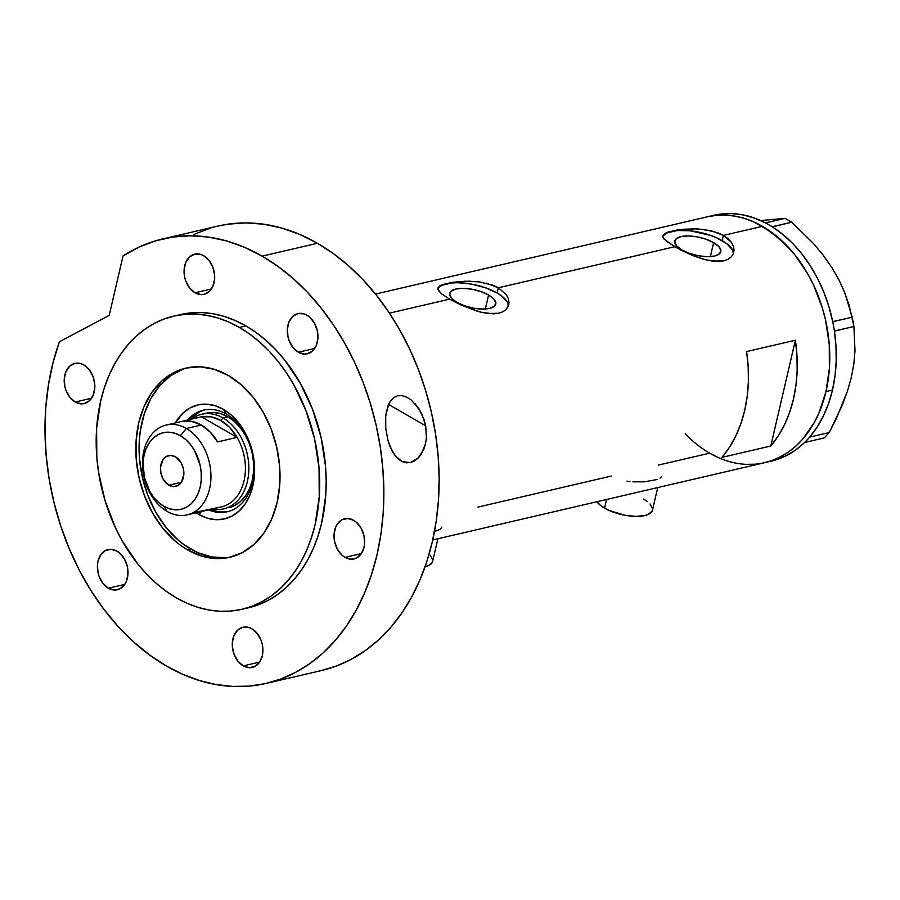 <?xml version="1.0" encoding="UTF-8"?>
<svg xmlns="http://www.w3.org/2000/svg" width="900" height="900" viewBox="0 0 900 900"><rect width="100%" height="100%" fill="white"/><g stroke="black" fill="none" stroke-linecap="round" stroke-linejoin="round"><path stroke-width="1.35" d="M652.185 511.02L648.248 514.451L644.839 515.565L635.794 516.386L624.971 515.273L608.996 510.401L600.896 505.733L596.914 501.728A29.126 11.239 13.1 0 0 604.575 508.151L606.589 499.478L604.575 508.151A29.126 11.239 13.1 0 0 634.207 516.341A29.126 11.239 13.1 0 0 652.455 510.21L657.731 487.575M425.081 566.719A29.126 11.239 13.1 0 0 432.63 561.386L437.895 538.751M488.588 295.02L485.336 308.993L488.588 295.02L493.83 299.002L495.855 302.951L494.37 306.248L489.6 308.396L482.265 309.06L473.479 308.16L464.591 305.809L456.952 302.389A23.625 9.112 -166.9 0 1 449.764 293.344A23.625 9.112 -166.9 0 1 464.558 288.371A23.625 9.112 -166.9 0 1 488.588 295.02A23.625 9.112 -166.9 0 1 495.776 304.054A23.625 9.112 -166.9 0 1 480.983 309.026A23.625 9.112 -166.9 0 1 456.952 302.389L451.71 298.395L449.685 294.457L451.17 291.161L455.94 289.012L463.275 288.338L472.061 289.249L480.949 291.589L488.588 295.02M713.621 242.629L710.37 256.601L713.621 242.629L718.864 246.623L720.889 250.56L719.404 253.856L714.634 256.005L707.299 256.68L698.512 255.769L689.625 253.429L681.986 249.998A23.625 9.112 -166.9 0 1 674.798 240.964A23.625 9.112 -166.9 0 1 689.591 235.991A23.625 9.112 -166.9 0 1 713.621 242.629A23.625 9.112 -166.9 0 1 720.81 251.662A23.625 9.112 -166.9 0 1 706.016 256.635A23.625 9.112 -166.9 0 1 681.986 249.998L676.744 246.004L674.719 242.066L676.204 238.77L680.974 236.621L688.309 235.946L697.095 236.857L705.982 239.197L713.621 242.629M664.369 239.411L662.873 236.914L663.131 235.125L667.732 232.166L677.295 229.95L693.776 228.78L704.498 229.523L717.806 232.763L723.409 235.406L722.194 240.638A36.416 14.051 13.1 0 0 686.846 230.49A36.416 14.051 13.1 0 0 662.839 236.722M662.827 235.991L664.751 233.561L667.732 232.166L683.482 229.196L697.376 228.881L711.428 230.805L723.409 235.406L727.988 238.624L731.34 242.257L733.376 246.15L734.062 250.009L733.376 253.643L731.385 256.793L728.168 259.245L723.836 260.843L718.605 261.472L706.241 259.954L692.842 255.578L674.629 246.757L663.975 238.95L662.873 236.914L663.131 235.125M439.335 291.791L437.839 289.294L438.098 287.516L442.699 284.558L452.261 282.33L468.743 281.171L479.464 281.903L492.772 285.154L498.375 287.786L497.16 293.017A36.416 14.051 13.1 0 0 461.812 282.87A36.416 14.051 13.1 0 0 437.805 289.114M437.794 288.382L439.718 285.941L442.699 284.558L452.261 282.33L465.221 281.205L479.464 281.903M486.394 283.185L498.375 287.786L674.629 246.757L498.375 287.786L506.295 294.649L508.343 298.53L509.017 302.389L508.343 306.022L506.351 309.184L503.134 311.636L498.803 313.234L493.571 313.864L481.207 312.345L461.272 305.145L449.595 299.149L441.338 293.659L437.839 289.294L438.098 287.516M508.343 298.53L508.849 304.267L506.351 309.184L503.134 311.636L498.803 313.234L487.62 313.537L477.889 311.468L461.272 305.145L449.595 299.149L389.452 313.144L449.595 299.149L441.338 293.659M762.435 226.316L723.409 235.406L762.435 226.316A126.236 91.642 -103.1 0 0 707.423 216.799A126.236 91.642 76.9 0 1 801.484 263.79A126.236 91.642 76.9 0 1 825.975 391.534L819.101 412.661L814.444 422.224L802.913 438.885L796.151 445.815L788.816 451.733L780.975 456.559L772.695 460.271L764.055 462.814L772.695 460.271L780.975 456.559L788.816 451.733L796.151 445.815L802.913 438.885L814.444 422.224L819.101 412.661L825.975 391.534A126.236 91.642 76.9 0 1 764.663 462.679A126.236 91.642 -103.1 0 0 829.766 355.961A126.236 91.642 -103.1 0 0 762.435 226.316L779.467 238.601L794.846 254.768L807.952 274.207L813.499 284.918L822.308 307.822L825.48 319.781L829.238 344.183L829.395 368.404L825.975 391.534L832.477 390.015L825.975 391.534L829.395 368.404L829.238 344.183L825.48 319.781L822.308 307.822L813.499 284.918L807.952 274.207L794.846 254.768L787.41 246.24L771.12 231.941L753.491 221.782L762.435 226.316M770.771 446.017L721.991 457.369A126.236 91.642 -103.1 0 0 746.606 351.585L795.386 340.234A126.236 91.642 76.9 0 1 770.771 446.017L721.991 457.369L729.394 447.424L735.705 436.185L740.824 423.799L744.683 410.456L747.214 396.349L748.384 381.701L748.181 366.705L746.606 351.585L795.386 340.234L770.771 446.017L795.386 340.234L796.961 355.343L797.164 370.339L795.994 384.998L793.462 399.105L789.604 412.436L784.485 424.822L778.174 436.072L770.771 446.017M611.269 476.066L477.855 507.116M709.65 453.161L718.582 457.695L709.65 453.161L658.429 465.086M733.376 246.15L734.062 250.009L733.376 253.643L731.385 256.793L728.168 259.245L723.836 260.843L712.654 261.146L702.923 259.076L692.842 255.578L680.141 249.75L666.371 241.279M755.156 464.186L746.077 464.344L755.156 464.186M708.019 216.664L716.918 215.291L726.008 215.134L735.188 216.169L744.379 218.396L753.491 221.782L744.379 218.396L735.188 216.169L726.008 215.134L716.918 215.291L708.019 216.664M442.564 285.154L452.081 282.938L458.134 282.724L471.668 284.119L485.37 287.741L497.16 293.017L501.75 296.044L507.465 302.276L508.365 305.955A36.416 14.051 13.1 0 0 497.16 293.017L498.375 287.786L506.295 294.649M667.597 232.774L677.115 230.558L689.783 230.737L710.404 235.35L716.659 237.825L726.784 243.664L732.499 249.896L733.41 253.575A36.416 14.051 13.1 0 0 722.194 240.638L723.409 235.406L731.34 242.257M434.171 531.63L440.19 529.358L441.832 527.153M660.015 478.181L661.399 476.764M632.891 481.826L644.434 481.815L657.518 479.419M626.974 481.174L629.921 481.556M430.223 555.165L432.731 560.025M432.349 562.196L428.423 565.627L425.014 566.741M643.601 499.072L647.269 501.491M650.059 503.989L652.556 508.849M685.226 433.822A126.236 91.642 76.9 0 0 764.663 462.679L771.165 461.171A126.236 91.642 -103.1 0 0 804.577 442.496A126.236 91.642 -103.1 0 0 806.411 440.651L808.043 438.907A126.236 91.642 -103.1 0 0 809.798 436.928A126.236 91.642 -103.1 0 0 832.477 390.015L835.009 375.907L836.19 361.26L835.988 346.264L834.413 331.144A126.236 91.642 -103.1 0 0 833.884 327.859L834.413 331.144L853.909 326.464L855 350.685L853.875 363.656L851.366 377.224L847.451 391.196L842.332 405.079L829.215 432.551L809.764 437.085L808.043 438.907A126.236 91.642 -103.1 0 0 809.798 436.928L817.2 426.994L823.511 415.744L828.63 403.358L832.477 390.015A126.236 91.642 -103.1 0 0 834.413 331.144A126.236 91.642 -103.1 0 0 833.884 327.859L833.355 324.866A126.236 91.642 -103.1 0 0 832.714 321.604L833.355 324.866A126.236 91.642 -103.1 0 0 832.714 321.604L828.956 306.776L823.928 292.41L817.695 278.707L810.371 265.894L802.046 254.138L792.844 243.619L782.91 234.484L772.38 226.879A126.236 91.642 -103.1 0 0 770.018 225.439L772.38 226.879L791.752 222.21L813.488 243.574L823.185 255.161L831.814 267.424L838.913 279.821L844.605 292.343L852.255 317.205L832.714 321.604A126.236 91.642 -103.1 0 0 772.38 226.879A126.236 91.642 -103.1 0 0 770.018 225.439L767.857 224.19A126.236 91.642 -103.1 0 0 765.461 222.896L767.857 224.19A126.236 91.642 -103.1 0 0 765.461 222.896L754.29 218.014L742.961 214.886L731.61 213.581L720.428 214.099L713.768 215.314M767.891 461.846L775.508 460.001L785.88 455.861L795.623 450L804.577 442.496A126.236 91.642 -103.1 0 0 806.411 440.651L804.577 442.496L824.164 437.951L804.701 442.474L809.764 437.085L829.215 432.551L824.164 437.951L829.215 432.551L836.179 418.894L847.451 391.196L851.366 377.235L853.875 363.656L855 350.685L853.909 326.464L834.446 330.998L832.793 321.739L852.255 317.205L853.909 326.464L848.992 304.875L844.605 292.343L838.913 279.821L831.814 267.424L838.766 279.697M823.826 256.241L831.814 267.424L823.185 255.161L813.488 243.574L791.752 222.21L785.036 218.351L791.752 222.21L772.29 226.744L765.585 222.874L785.036 218.351L760.658 220.567L785.036 218.351L765.461 222.896A126.236 91.642 -103.1 0 0 713.925 215.28L375.502 294.064M761.918 221.141L762.941 221.186M226.316 414.045A52.189 37.89 -103.1 0 0 187.672 420.041A52.189 37.89 76.9 0 1 203.569 410.108A52.189 37.89 76.9 0 1 226.316 414.045A52.189 37.89 76.9 0 1 254.16 467.651A52.189 37.89 76.9 0 1 227.239 511.774A52.189 37.89 76.9 0 1 208.586 509.884A52.189 37.89 -103.1 0 0 253.125 479.779A52.189 37.89 -103.1 0 0 226.316 414.045L223.414 409.354L226.316 414.045M198.945 514.496A58.5 42.469 76.9 0 1 196.189 512.775L198.945 514.496L201.386 511.56L198.945 514.496L207.315 518.164L215.831 519.671L224.167 518.962L231.998 516.071L239.04 511.088L245.002 504.214L249.671 495.72L252.855 485.933L254.441 475.211L254.362 463.984L252.63 452.678L249.3 441.731L244.507 431.55L238.433 422.55L231.311 415.046L223.414 409.354A58.5 42.469 76.9 0 1 252.855 485.933A58.5 42.469 76.9 0 1 198.945 514.496M175.275 422.933A58.5 42.469 76.9 0 1 223.414 409.354L215.044 405.686L206.528 404.179L198.191 404.876L190.35 407.779L183.319 412.762L175.275 422.933M206.899 413.066L213.817 412.481L220.894 413.741L227.835 416.79L222.953 417.926A48.555 35.246 76.9 0 1 248.85 467.786A48.555 35.246 76.9 0 1 223.808 508.838A48.555 35.246 76.9 0 1 212.546 508.961A48.555 35.246 -103.1 0 0 248.468 475.223A48.555 35.246 -103.1 0 0 222.953 417.926A48.555 35.246 -103.1 0 0 191.621 419.119A48.555 35.246 76.9 0 1 201.791 414.259L206.674 413.123A48.555 35.246 76.9 0 1 227.835 416.79L234.382 421.515L240.3 427.725L245.34 435.206L249.322 443.644L252.079 452.734L253.519 462.116L253.586 471.431L252.27 480.33L249.626 488.452L245.756 495.506L240.806 501.21L234.956 505.339L228.454 507.746M204.716 409.871A52.189 37.89 -103.1 0 0 189.956 419.512L199.102 412.11M231.559 556.852A97.099 70.492 76.9 0 1 190.868 549.169A97.099 70.492 76.9 0 1 139.095 450.574A97.099 70.492 76.9 0 1 187.537 367.762M182.981 369.202L170.572 375.784L159.739 385.661L150.862 398.475L144.315 413.73L140.332 430.83L139.365 439.875L139.489 458.505L142.369 477.27L147.904 495.45L155.857 512.336L165.949 527.288L177.761 539.719L184.185 544.849L197.752 552.656L211.826 556.976L225.877 557.651M214.234 510.581L210.87 509.355A52.189 37.89 -103.1 0 0 228.375 511.481M201.791 414.259A48.555 35.246 76.9 0 1 222.953 417.926L227.835 416.79A48.555 35.246 76.9 0 1 253.732 466.65A48.555 35.246 76.9 0 1 228.69 507.701M186.345 428.501L180.371 435.679A39.33 28.552 76.9 0 1 200.171 487.147A39.33 28.552 76.9 0 1 163.935 506.34L167.062 511.391A46.125 33.48 -103.1 0 0 209.565 488.869A46.125 33.48 -103.1 0 0 186.345 428.501A46.125 33.48 76.9 0 1 210.949 475.875A46.125 33.48 76.9 0 1 187.166 514.868A46.125 33.48 76.9 0 1 167.062 511.391A46.125 33.48 76.9 0 1 142.459 464.017A46.125 33.48 76.9 0 1 166.252 425.025A46.125 33.48 76.9 0 1 186.345 428.501L201.308 425.025L186.345 428.501A46.125 33.48 -103.1 0 0 143.843 451.024A46.125 33.48 -103.1 0 0 167.062 511.391L163.935 506.34L169.56 508.815L175.275 509.827L180.877 509.355L186.154 507.409L190.879 504.056L194.895 499.433L198.034 493.729L200.171 487.147L201.24 479.936L201.184 472.387L200.014 464.794L194.558 450.596L190.474 444.532L185.681 439.504L180.371 435.679L174.746 433.204L169.031 432.191L163.429 432.664L158.153 434.61L153.428 437.963L149.411 442.575L146.273 448.29L144.135 454.871L143.066 462.082L144.292 477.225L149.749 491.423L153.833 497.475L158.625 502.515L163.935 506.34A39.33 28.552 76.9 0 1 144.135 454.871A39.33 28.552 76.9 0 1 180.371 435.679L186.345 428.501M168.851 485.19A15.784 11.453 76.9 0 1 160.436 468.979A15.784 11.453 76.9 0 1 168.57 455.636A15.784 11.453 76.9 0 1 175.455 456.829L181.148 462.814L183.33 468.517L183.825 474.593L181.282 482.411L177.773 485.606L173.407 486.585L168.851 485.19L163.159 479.205L160.976 473.501L160.481 467.426L163.024 459.608L166.534 456.401L170.899 455.434L175.455 456.829A15.784 11.453 76.9 0 1 183.87 473.04A15.784 11.453 76.9 0 1 175.725 486.371A15.784 11.453 76.9 0 1 168.851 485.19L181.373 482.276L168.851 485.19M187.166 514.868L221.636 506.846A46.125 33.48 -103.1 0 0 237.094 437.355L217.586 441.9A46.125 33.48 -103.1 0 0 201.308 425.025A46.125 33.48 -103.1 0 0 181.958 421.38L201.465 416.846L237.094 437.355L217.586 441.9L210.206 432.056L201.308 425.025L191.632 421.369L181.958 421.38L201.465 416.846A46.125 33.48 76.9 0 1 220.815 420.48A46.125 33.48 76.9 0 1 237.094 437.355A46.125 33.48 76.9 0 1 220.882 507.004L196.583 512.021M199.98 417.184A46.125 33.48 76.9 0 1 201.465 416.846L237.094 437.355L229.714 427.522L220.815 420.48L222.953 417.926L220.815 420.48L211.14 416.824L201.465 416.846A46.125 33.48 -103.1 0 0 200.722 417.004L166.252 425.025M415.249 403.864L421.83 413.921L425.7 425.835L388.541 404.438L425.7 425.835L426.386 437.861L425.52 443.723L421.358 454.027L418.23 457.999L414.551 460.901L410.58 462.532L406.474 462.825L402.446 461.745L398.689 459.394L395.303 455.918L389.97 446.423L388.058 440.809L385.785 428.659L385.706 416.363L386.561 410.647L390.465 400.961L393.626 397.631L397.575 395.775L402.041 395.629L406.676 397.114L411.154 399.96L418.849 408.6L424.147 419.738L425.7 425.835L426.386 437.861L425.52 443.723L423.832 449.179L418.23 457.999L410.58 462.532L402.446 461.745L395.303 455.918L392.377 451.507L388.058 440.809L385.785 428.659L385.706 416.363L388.125 405.405L390.465 400.961L393.626 397.631L397.575 395.775L402.041 395.629L406.676 397.114L411.154 399.96M187.616 549.934L190.868 549.169L187.616 549.934L180.934 545.602L174.51 540.484L162.686 528.041L152.606 513.09L144.653 496.204L139.118 478.024L136.237 459.259L136.114 440.629L138.746 422.843L144.034 406.586L151.774 392.49L161.685 381.082L173.362 372.814L186.368 368.01L200.205 366.829L214.335 369.338L228.229 375.435A97.099 70.492 76.9 0 1 280.024 475.155A97.099 70.492 76.9 0 1 229.939 557.257A97.099 70.492 76.9 0 1 187.616 549.934A97.099 70.492 76.9 0 1 135.832 450.202A97.099 70.492 76.9 0 1 185.906 368.111A97.099 70.492 76.9 0 1 228.229 375.435L241.335 384.885L253.159 397.316L263.239 412.267L271.204 429.154L276.727 447.334L279.608 466.099L279.743 484.729L277.11 502.515L271.822 518.771L264.071 532.879L254.171 544.275L242.482 552.544L229.477 557.359L215.64 558.529L201.51 556.02L187.616 549.934M181.024 314.415L191.632 312.795L202.466 312.593L213.412 313.83L224.37 316.485L235.237 320.535L245.903 325.935A150.502 109.26 -103.1 0 0 180.304 314.584L173.801 316.091A150.502 109.26 76.9 0 1 239.4 327.442L245.903 325.935L256.252 332.64L266.209 340.582L275.67 349.684L284.535 359.854L300.173 383.029L312.502 409.207L321.075 437.377L325.541 466.47L326.183 481.005L325.744 495.349L321.66 522.923L318.06 535.871L313.459 548.111L307.912 559.519L301.455 569.97L294.165 579.375L286.11 587.644L277.358 594.697L267.998 600.457L258.131 604.879L247.838 607.916M242.044 609.266L248.558 607.759A150.502 109.26 -103.1 0 0 326.171 480.51A150.502 109.26 -103.1 0 0 245.903 325.935L239.4 327.442A150.502 109.26 76.9 0 1 319.669 482.017A150.502 109.26 76.9 0 1 242.044 609.266A150.502 109.26 76.9 0 1 176.456 597.915A150.502 109.26 76.9 0 1 96.176 443.34A150.502 109.26 76.9 0 1 173.801 316.091M266.164 683.415L321.446 670.545A228.184 165.656 -103.1 0 0 439.132 477.619A228.184 165.656 -103.1 0 0 317.419 243.27A228.184 165.656 -103.1 0 0 217.969 226.058L162.686 238.928A228.184 165.656 76.9 0 1 262.136 256.14L317.419 243.27L262.136 256.14A228.184 165.656 76.9 0 1 383.85 490.489A228.184 165.656 76.9 0 1 266.164 683.415A228.184 165.656 76.9 0 1 166.714 666.202A228.184 165.656 76.9 0 1 59.4 341.764L53.021 362.711L48.465 384.784L45.776 407.711L45 431.246L46.136 455.119L49.163 479.059L54.056 502.796L60.773 526.061L69.21 548.595L79.29 570.15L90.9 590.467L103.905 609.322L118.147 626.512L133.481 641.835L149.737 655.11L166.714 666.202L182.88 674.393L199.35 680.524L215.966 684.551L232.56 686.419L248.985 686.126L265.084 683.663L280.688 679.05L295.65 672.345L309.836 663.604L323.1 652.916L335.317 640.384L346.376 626.119L356.152 610.279L364.579 592.988L371.554 574.436L377.01 554.783L380.902 534.24L383.197 512.989L383.861 491.243L382.894 469.204L380.306 447.086L376.121 425.104L370.373 403.47L363.127 382.387L354.454 362.07L344.419 342.697L333.146 324.473L320.726 307.564L307.282 292.14L292.939 278.336L277.841 266.299L262.136 256.14L244.519 247.32L226.553 240.941L208.451 237.071L190.417 235.778L172.654 237.037L155.374 240.874L138.769 247.219L123.019 256.005A228.184 165.656 76.9 0 1 162.686 238.928M83.835 364.939A20.633 14.985 76.9 0 1 94.837 386.134A20.633 14.985 76.9 0 1 84.195 403.582A20.633 14.985 76.9 0 1 75.206 402.019L91.586 398.216L75.206 402.019A20.633 14.985 76.9 0 1 64.204 380.835A20.633 14.985 76.9 0 1 74.846 363.386A20.633 14.985 76.9 0 1 83.835 364.939L89.134 369.596L92.97 376.358L94.759 384.21L94.781 388.17L93.094 395.404L89.347 400.826L84.105 403.605L81.157 403.853L75.206 402.019L69.907 397.373L66.071 390.611L64.901 386.741L64.26 378.799L65.947 371.565L69.694 366.142L74.936 363.364L80.888 363.645L83.835 364.939M203.692 255.713A20.633 14.985 76.9 0 1 214.695 276.907A20.633 14.985 76.9 0 1 204.053 294.356A20.633 14.985 76.9 0 1 195.064 292.793L211.444 288.979L195.064 292.793A20.633 14.985 76.9 0 1 184.061 271.609A20.633 14.985 76.9 0 1 194.704 254.16A20.633 14.985 76.9 0 1 203.692 255.713L208.991 260.37L212.828 267.131L214.616 274.984L214.639 278.944L212.951 286.178L209.205 291.6L203.963 294.379L201.015 294.626L195.064 292.793L189.765 288.146L185.929 281.385L184.759 277.515L184.118 269.572L185.805 262.339L189.551 256.916L194.794 254.138L200.745 254.419L203.692 255.713M306.945 315.169A20.633 14.985 76.9 0 1 317.947 336.364A20.633 14.985 76.9 0 1 307.316 353.812A20.633 14.985 76.9 0 1 298.316 352.249L314.696 348.446L298.316 352.249A20.633 14.985 76.9 0 1 287.314 331.065A20.633 14.985 76.9 0 1 297.956 313.616A20.633 14.985 76.9 0 1 306.945 315.169L309.735 317.183L314.392 322.999L317.25 330.457L317.891 338.4L316.215 345.634L312.457 351.056L307.215 353.835L304.267 354.082L298.316 352.249L293.017 347.603L289.181 340.841L288.011 336.971L287.37 329.029L289.058 321.795L292.804 316.373L298.058 313.594L303.998 313.875L306.945 315.169M353.644 520.312A20.633 14.985 76.9 0 1 364.657 541.507A20.633 14.985 76.9 0 1 354.015 558.945A20.633 14.985 76.9 0 1 345.015 557.392L361.395 553.579L345.015 557.392A20.633 14.985 76.9 0 1 334.012 536.197A20.633 14.985 76.9 0 1 344.655 518.76A20.633 14.985 76.9 0 1 353.644 520.312L356.434 522.315L361.091 528.142L363.96 535.59L364.59 543.544L364.039 547.324L361.271 553.77L356.681 557.944L350.978 559.226L345.015 557.392L342.236 555.39L337.579 549.562L334.71 542.115L334.069 534.161L335.756 526.928L337.399 523.935L341.989 519.761L347.692 518.479L353.644 520.312M251.91 628.808A20.633 14.985 76.9 0 1 262.912 650.002A20.633 14.985 76.9 0 1 252.27 667.451A20.633 14.985 76.9 0 1 243.281 665.887L259.65 662.074L243.281 665.887A20.633 14.985 76.9 0 1 232.279 644.704A20.633 14.985 76.9 0 1 242.921 627.255A20.633 14.985 76.9 0 1 251.91 628.808L257.209 633.465L261.045 640.226L262.215 644.085L262.856 652.039L262.294 655.819L259.526 662.265L254.936 666.45L249.232 667.721L243.281 665.887L237.982 661.241L234.146 654.469L232.357 646.627L232.335 642.668L234.023 635.434L237.769 630.011L243.011 627.232L248.963 627.514L251.91 628.808M117 551.126A20.633 14.985 76.9 0 1 128.002 572.321A20.633 14.985 76.9 0 1 117.371 589.759A20.633 14.985 76.9 0 1 108.371 588.206L124.751 584.393L108.371 588.206A20.633 14.985 76.9 0 1 97.369 567.011A20.633 14.985 76.9 0 1 108.011 549.562A20.633 14.985 76.9 0 1 117 551.126L119.79 553.129L124.448 558.956L127.305 566.404L127.946 574.346L126.27 581.58L124.616 584.584L120.038 588.758L114.323 590.029L108.371 588.206L103.073 583.549L99.236 576.788L98.066 572.929L97.425 564.975L97.987 561.195L100.755 554.749L105.345 550.564L111.049 549.293L117 551.126M123.019 256.005L109.204 315.371L59.4 341.764L109.204 315.371L123.019 256.005M320.366 670.793L335.97 666.18L350.933 659.475L365.119 650.734L378.382 640.046L390.6 627.514L401.659 613.26L411.435 597.409L419.861 580.117L426.836 561.566L432.293 541.924L436.185 521.37L438.48 500.119L439.144 478.373L438.176 456.334L435.589 434.216L431.404 412.234L425.655 390.6L418.41 369.517L409.736 349.2L399.713 329.827L388.429 311.603L376.009 294.705L362.565 279.27L348.221 265.466L333.135 253.429L317.419 243.27L299.801 234.45L281.835 228.071L263.734 224.201L245.7 222.907L227.936 224.167L217.755 226.102M210.656 228.004L194.051 234.349M176.456 597.915L187.121 603.315L197.977 607.365L208.935 610.02L219.881 611.258L230.715 611.055L241.335 609.435L251.629 606.398L261.495 601.965L270.855 596.205L279.608 589.151L287.662 580.894L294.952 571.477L301.41 561.026L306.956 549.63L311.558 537.39L315.157 524.43L319.241 496.856L319.039 467.978L314.572 438.896L306 410.715L293.67 384.548L286.222 372.521L278.032 361.373L269.168 351.191L259.706 342.09L249.75 334.147L239.4 327.442L228.735 322.043L217.868 318.004L206.91 315.349L195.964 314.111L185.13 314.303L174.51 315.934L164.227 318.971L154.35 323.392L145.001 329.152L136.249 336.206L128.183 344.475L120.892 353.88L114.446 364.331L108.889 375.739L104.288 387.979L100.688 400.928L96.615 428.501L96.806 457.38L98.516 471.971L105.064 500.738L115.571 528.041L122.186 540.821L137.812 563.996L146.678 574.166L156.139 583.268L166.095 591.21L176.456 597.915M764.663 462.679L432.743 539.955"/></g></svg>
